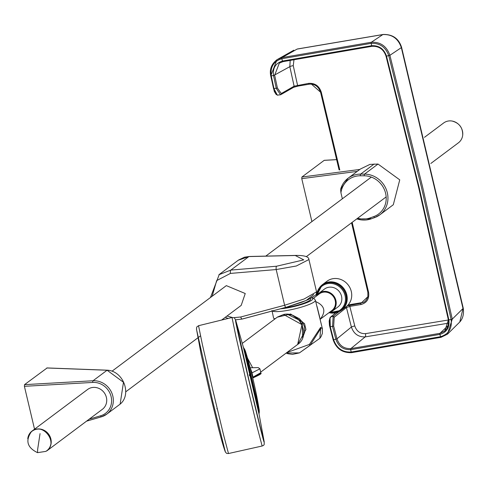 <?xml version="1.0" encoding="UTF-8"?>
<svg xmlns="http://www.w3.org/2000/svg" width="488" height="488" viewBox="0 0 488 488"><rect width="100%" height="100%" fill="white"/><g stroke="black" fill="none" stroke-linecap="round" stroke-linejoin="round"><path stroke-width="0.73" d="M340.624 189.35L348.145 178.181L360.333 169.055L369.941 164.395L378.005 164.047L399.745 179.846L393.304 204.74L379.89 214.781A22.93 21.155 53.2 0 1 374.808 217.52A1.391 0.518 70.1 0 1 374.76 217.55L371.167 218.85A1.391 0.518 -109.9 0 1 370.27 217.868L373.857 216.562A21.539 19.874 -126.8 0 0 385.618 193.333A21.539 19.874 -126.8 0 0 364.219 175.796L360.321 175.778A22.235 20.514 -126.8 0 0 340.929 192.778L340.624 189.35A23.619 21.795 53.2 0 1 348.145 178.181A23.619 21.795 53.2 0 1 360.65 174.106L364.548 174.118A22.93 21.155 53.2 0 1 386.423 189.826A22.93 21.155 53.2 0 1 379.89 214.781L374.76 217.55A1.391 0.518 70.1 0 1 373.857 216.562M282.924 61.64L279.307 63.165L274.659 75.225L277.397 88.041L281.295 93.531L294.118 86.193L308.642 83.375C314.943 82.972 319.158 85.918 321.287 92.226L339.794 169.946L339.044 169.781L320.567 92.195L311.435 84.113L309.154 84.204L298.034 86.083L293.575 87.34L280.582 94.77L276.263 88.407L273.53 75.585C272.585 68.045 275.561 63.196 282.473 61.043L371.661 45.695C378.999 45.384 383.952 48.867 386.52 56.15L419.222 187.727L448.856 319.841C449.79 327.399 446.807 332.249 439.908 334.384L350.701 349.676C343.357 349.969 338.404 346.486 335.848 339.221L332.548 326.496L333.151 316.419L339.007 311.661M294.026 59.377L293.251 65.648A2.782 0.506 -12.3 0 0 289.835 66.667L273.53 75.603M448.374 319.994L365.5 333.646C360.181 333.835 356.606 331.273 354.782 325.96A2.782 0.403 -14.3 0 0 351.384 327.039L336.964 338.806L335.848 339.209L336.97 338.818L333.67 326.1L334.195 317.298L346.431 307.55A1.11 0.994 -127.5 0 0 345.962 306.873A1.11 0.988 -126.7 0 1 346.443 307.544L349.805 306.397L360.925 304.53C366.927 302.871 369.477 298.772 368.568 292.239L352.171 222.339M339.044 169.781L320.567 92.195C318.792 87.315 315.748 84.613 311.435 84.113L309.154 84.204A1.11 0.409 80.4 0 1 308.642 83.375M368.568 292.239L367.848 292.239L351.561 222.796L367.854 292.221L367.879 296.692L360.949 303.322L347.218 305.836M293.654 87.297A1.11 1 61.1 0 1 293.648 87.303L293.642 87.309A1.11 1.006 61 0 0 294.111 86.199A1.11 1 61.1 0 1 293.654 87.297L293.697 87.273M281.295 93.531A1.11 1.019 59.3 0 1 280.844 94.635L293.642 87.309A1.11 1.006 61 0 1 293.556 87.346M279.313 63.159L282.973 61.647A1.11 0.397 -101.9 0 1 282.973 61.647L282.973 61.647A1.11 0.397 -101.9 0 1 282.473 61.043L281.838 58.725C273.676 61.262 270.151 66.99 271.267 75.921L274.659 75.225M372.027 46.299L283.034 61.616A1.11 0.397 -101.9 0 1 282.985 61.64A1.11 0.397 -101.9 0 1 282.485 61.043M276.019 93.922L273.536 88.609L270.797 75.793L276.995 59.701L281.966 57.633L371.344 42.255L382.836 34.575L297.107 49.087L281.966 57.633A1.11 0.397 -101.9 0 0 281.851 58.725L371.173 43.347C379.865 42.987 385.721 47.104 388.753 55.705L421.467 187.343L451.113 319.512L448.856 319.841L448.326 319.774L418.753 187.624L386.057 56.071C383.647 49.251 379.017 45.988 372.155 46.281A1.11 0.378 -97.6 0 1 372.094 46.305A1.11 0.378 -97.7 0 1 372.082 46.305A1.11 0.378 -97.7 0 1 371.649 45.695M294.111 86.199L289.835 66.667L290.189 60.152M401.337 47.629L389.894 55.309L422.614 186.953L452.26 319.121L463.008 308.532L401.337 47.629C398.178 38.503 392.004 34.148 382.836 34.575A6.948 2.544 82.5 0 1 383.153 34.471C392.565 34.227 398.702 38.479 401.557 47.214A6.948 1.153 -14.8 0 1 401.337 47.629M282.973 61.647L372.094 46.305A1.11 0.378 -97.6 0 1 371.661 45.695L371.185 43.347A1.11 0.378 -97.7 0 1 371.344 42.255L371.356 42.249C380.518 41.864 386.697 46.214 389.894 55.29L388.753 55.723M297.625 48.977A6.948 2.58 78.3 0 0 297.357 48.995L383.153 34.471A6.948 2.544 82.5 0 1 383.519 34.495M448.405 319.835L444.788 330.974L439.993 333.316A1.11 0.397 78.1 0 0 439.908 334.384L440.518 336.708A1.11 0.397 78.2 0 0 441.018 337.318L447.453 334.176L452.26 319.14L451.113 319.512C452.224 328.442 448.698 334.176 440.53 336.708A1.11 0.397 78.1 0 0 441.036 337.318A1.11 0.397 78.1 0 0 441.097 337.281L447.453 334.176L459.775 322.013L463.008 308.532A6.948 1.135 -11.8 0 0 463.24 308.142L401.557 47.214M293.813 50.197L276.995 59.701C271.474 64.013 269.388 69.4 270.736 75.866L271.267 75.921L274.006 88.743L277.3 95.111L280.588 94.77M448.204 325.508L439.993 333.316L350.872 348.597L365.183 336.897C358.369 337.129 353.763 333.847 351.384 327.039L346.443 307.544M440.518 336.708L351.183 352.025L350.701 349.676A1.11 0.378 82.4 0 1 350.86 348.597C343.985 348.877 339.355 345.62 336.97 338.818M444.788 330.974L446.91 328.497L447.838 326.631L448.606 322.251L448.332 319.786M329.98 318.45L329.851 326.838L333.151 339.556C336.348 348.639 342.527 352.989 351.683 352.61L440.957 337.312M365.5 333.646A2.782 1 -97.4 0 1 365.183 336.897L448.588 323.147M452.26 319.14L451.107 319.5M354.782 325.96L349.817 306.397A1.11 0.403 -99.5 0 1 349.841 305.183L350.591 304.518L348.377 304.976L357.515 303.353L361.718 302.651L360.949 303.322A1.11 0.409 -99.5 0 0 360.925 304.53M367.848 292.239L367.879 296.692C366.354 300.828 364.304 302.816 361.718 302.651L350.591 304.518M441.036 337.318L441.018 337.318A1.11 0.397 78.2 0 0 441.024 337.318L351.622 352.647A1.11 0.378 82.4 0 1 351.183 352.025L351.171 352.025C342.491 352.385 336.641 348.261 333.615 339.666L330.309 326.936L330.047 318.237L330.919 316.779L335.878 312.741M342.35 198.793L340.929 192.778M316.334 296.118A11.187 10.321 53.2 0 1 318.877 293.257L324.502 289.048A11.187 10.321 53.2 0 1 341.539 296.228A11.187 10.321 53.2 0 1 337.91 306.958L332.279 311.167A11.187 10.321 53.2 0 1 328.82 312.808M341.149 310.167A15.701 14.487 -126.8 0 0 341.472 309.935A15.701 14.487 -126.8 0 0 346.565 294.868A15.701 14.487 -126.8 0 0 322.653 284.791A15.701 14.487 -126.8 0 0 322.336 285.035M337.641 312.186A15.945 14.713 -126.8 0 0 341.618 310.13A15.945 14.713 -126.8 0 0 346.791 294.831A15.945 14.713 -126.8 0 0 322.507 284.596A15.945 14.713 -126.8 0 0 319.414 287.835M341.618 310.13L346.12 306.757A15.945 14.713 -126.8 0 0 351.293 291.464A15.945 14.713 -126.8 0 0 327.009 281.228L322.507 284.596M318.877 293.257A11.187 10.321 53.2 0 1 335.909 300.437A11.187 10.321 53.2 0 1 332.279 311.167M313.534 298.211L319.335 293.874A10.419 9.614 53.2 0 1 335.207 300.559A10.419 9.614 53.2 0 1 331.822 310.557L320.207 319.25M315.754 301.608C324.721 305.616 326.204 311.49 320.201 319.231M37.527 452.65C27.334 447.716 25.242 440.798 31.244 431.91C42.547 420.839 59.634 443.665 45.823 451.388L37.527 452.65L37.68 449.173L40.047 433.631L37.68 449.173M45.909 451.333A12.231 11.285 -126.8 0 0 46 451.278A12.231 11.285 -126.8 0 0 50.752 439.017A12.231 11.285 -126.8 0 0 42.694 429.824A12.231 11.285 -126.8 0 0 31.397 431.77A12.231 11.285 -126.8 0 0 31.299 431.862M32.043 431.056L87.559 389.503A12.365 11.413 53.2 0 1 92.165 387.533A12.365 11.413 53.2 0 1 105.506 394.896A12.365 11.413 53.2 0 1 102.382 409.304L46.866 450.863A12.365 11.413 -126.8 0 0 49.989 436.449A12.365 11.413 -126.8 0 0 36.649 429.086A12.365 11.413 -126.8 0 0 32.043 431.056A12.365 11.413 -126.8 0 0 27.761 438.718M34.538 429.196L24.4 386.319L24.51 384.654L47.062 367.989M89.273 419.119L100.662 415.782A17.476 16.128 -126.8 0 0 111.118 396.634A17.476 16.128 -126.8 0 0 92.781 382.427A1.391 0.458 -93.3 0 1 93.037 380.756A18.867 17.409 53.2 0 1 111.88 393.139A18.867 17.409 53.2 0 1 106.707 414.184L120.133 404.137L123.476 382.269L107.092 370.24A1.391 0.872 -87.9 0 1 107.317 370.197A1.391 0.872 -87.9 0 1 107.549 370.258M112.063 371.167L226.334 285.632L245.238 293.52L241.194 305.403L221.766 319.945M308.916 259.531L296.308 266.003L276.19 269.553L230.434 273.414L216.678 280.594L212.17 296.234M234.149 317.645L240.736 316.986L284.626 305.25L304.109 298.998L316.56 291.861L308.928 259.573C308.941 256.719 304.5 255.334 295.618 255.419A2.782 1.513 88.7 0 0 295.271 255.505L248.898 256.572A2.782 1.513 -91.3 0 1 249.246 256.493A2.782 1.513 -91.3 0 1 249.594 256.56M357.216 171.386L301.761 178.657L311.905 221.582M301.761 178.657L301.895 177.034L359.808 169.446M336.635 159.649L324.178 160.357L301.895 177.034M424.469 137.329L443.604 123.007A12.365 11.413 53.2 0 1 448.204 121.036A12.365 11.413 53.2 0 1 461.544 128.399A12.365 11.413 53.2 0 1 458.421 142.807L430.8 163.486M462.703 135.152C462.85 127.722 459.336 123.025 452.169 121.061C459.336 123.025 462.85 127.722 462.703 135.152M218.88 274.744L230.848 270.084L276.604 266.216L303.774 259.866L295.271 255.505M210.456 297.515L219.277 274.445L238.254 260.238L248.898 256.572L230.848 270.084A2.782 0.897 -94.8 0 0 230.434 273.414M313.717 294.575L306.135 300.474L286.297 307.233A2.782 0.976 -105 0 1 286.169 307.294A2.782 0.976 -105 0 1 284.626 305.25L276.19 269.553A2.782 0.897 -94.8 0 1 276.604 266.216M310.551 298.485L310.691 299.059A17.995 2.958 166.7 0 1 301.962 303.81A17.995 2.958 166.7 0 1 283.87 307.91M277.276 317.188L290.647 314.01L304.536 323.593L305.927 329.473L297.82 344.339M271.987 310.49L273.585 318.091L274.189 318.652L275.293 318.676M286.81 352.58L309.404 344.436L320.616 327.418L322.391 328.711L315.388 300.23A22.295 3.666 166.7 0 1 300.614 307.355A22.295 3.666 166.7 0 1 272.371 310.984M302.651 337.775L302.2 321.58L287.395 314.296M274.189 318.652A0.836 0.805 112.9 0 0 274.598 319.195M299.431 352.885L319.866 338.294L320.714 328.619L310.1 345.345L299.437 352.885L286.23 353.019M243.353 347.218L259.085 414.361M249.551 375.778L249.27 374.699M259.079 414.263L264.221 441.963L259.531 424.255L249.234 381.256L239.358 338.16L235.698 320.207L243.39 347.31M251.192 371.679L251.79 372.027L253.156 377.803L260.226 373.674M251.296 372.082A1.806 1.684 103.2 0 0 251.79 372.027L250.179 367.769M251.308 372.124L251.808 372.088M251.46 372.734L251.802 372.698M251.552 373.094L259.921 368.83L258.237 367.598L250.173 367.757M252.595 377.328A1.806 0.36 167.1 0 1 252.845 377.23L260.83 372.655C258.542 373.881 266.448 371.832 253.156 377.803L253.156 377.803M235.698 320.207L235.539 320.244A62.531 0.744 76.8 0 0 249.075 381.293A62.531 0.744 76.8 0 0 264.069 442L264.221 441.963M259.213 409.999A448.057 448.057 0 0 0 245.403 351.067L259.213 409.999L259.299 412L256.956 403.247L244.592 349.237L243.805 348.029L259.091 414.458M262.147 446.014L257.194 427.317L246.324 381.933L235.905 336.445L232.038 317.493L198.543 325.703L202.392 344.571L212.756 389.808L223.565 434.936L228.494 453.529L223.565 434.936L212.756 389.808L202.392 344.571L198.543 325.71L196.676 327.076L196.536 329.51L212.536 400.532L225.401 452.077L226.7 453.431L228.494 453.529L262.147 446.014L263.581 445.367L264.203 444.507L264.197 441.969L260.995 430.843L251.326 390.888L235.649 320.213M216.776 408.743L217.264 408.877M196.451 328.875L201.154 354.459L210.426 395.426L218.081 426.707C221.034 438.395 223.406 446.697 225.212 451.626L225.249 450.961M247.52 358.168L252.534 367.513M319.817 317.615L317.041 306.501M293.251 65.648L297.54 85.254A1.11 0.403 80.4 0 0 298.052 86.083A1.11 0.403 80.4 0 1 297.527 85.254M321.287 92.226L320.567 92.214M277.397 88.041L273.536 88.609M386.057 56.059L386.52 56.15L386.008 56.144L418.704 187.697L448.326 319.774L448.85 319.823M309.477 84.156L298.034 86.083M298.381 86.028L293.886 87.187M389.894 55.29L386.52 56.15M371.185 43.347A1.11 0.378 -97.6 0 1 371.356 42.249M281.838 58.725A1.11 0.397 -101.9 0 1 281.954 57.639M271.267 75.933L270.797 75.78M270.736 75.878L274.311 91.506L276.153 94.471L277.806 95.245M349.805 306.397A1.11 0.403 -99.7 0 1 349.823 305.183M334.195 317.298A1.11 1.006 -129.7 0 0 333.151 316.419L330.919 316.779A1.11 1.006 -129.7 0 0 330.687 316.919L330.687 316.919A1.11 1.006 -129.7 0 0 330.358 317.493M333.67 326.1L329.851 326.838M350.872 348.597A1.11 0.378 82.4 0 0 350.713 349.676M439.993 333.316A1.11 0.397 78.2 0 0 439.889 334.39M333.609 339.654L335.848 339.221M351.171 352.025A1.11 0.378 82.4 0 0 351.604 352.647L351.622 352.647A1.11 0.378 82.4 0 0 351.695 352.61M351.604 352.647A1.11 0.378 82.4 0 0 351.616 352.647C342.375 352.983 336.208 348.652 333.09 339.654L333.151 339.556M371.112 218.862A23.619 21.795 53.2 0 1 356.801 218.874M374.137 164.011L360.65 174.106A1.391 0.439 90.2 0 0 360.321 175.778M378.005 164.047L364.548 174.118A1.391 0.439 -89.8 0 0 364.219 175.796M374.699 217.563L371.222 218.825A1.391 0.518 -109.9 0 1 371.167 218.85L356.728 218.929M357.673 218.221A22.235 20.514 -126.8 0 0 370.27 217.868M330.034 312.418A15.006 13.847 -126.8 0 0 345.065 295.624A15.006 13.847 -126.8 0 0 330.382 283.406A15.006 13.847 -126.8 0 0 317.041 295.063M316.505 295.832A15.701 14.487 53.2 0 1 322.013 285.273A15.701 14.487 53.2 0 1 345.925 295.35A15.701 14.487 53.2 0 1 340.825 310.411A15.701 14.487 53.2 0 1 329.144 312.716M92.781 382.427L24.4 386.319M100.662 415.782A1.391 0.506 73.7 0 0 101.486 416.795A1.391 0.506 73.7 0 0 101.547 416.764A18.867 17.409 53.2 0 0 106.707 414.184L101.486 416.795L86.522 421.175M24.51 384.654L93.037 380.756L107.092 370.24L46.793 367.976M101.412 416.801L86.553 421.156M227.018 316.017L232.245 317.45M286.029 307.306L242.408 318.969A2.782 0.976 75 0 1 242.28 319.036L286.169 307.294L301.7 302.292L308.361 299.541L315.413 295.325L316.303 294.081L316.566 291.885M240.736 316.986A2.782 0.976 75 0 0 242.28 319.036L235.545 319.817M280.411 308.837A20.191 3.318 -13.3 0 0 299.467 305.104A20.191 3.318 -13.3 0 0 311.673 297.9M320.616 327.418A4.166 3.849 53.2 0 1 320.714 328.619M310.1 345.345L309.404 344.436M260.714 372.112L297.656 344.467L301.956 324.636L283.595 314.498L277.513 317.017L242.329 343.351M283.967 315.004L283.632 314.473C299.62 310.728 311.246 335.53 297.656 344.467M295.026 316.785A16.159 14.908 53.2 0 1 302.163 324.971M372.094 46.305C378.981 46.031 383.617 49.306 386.008 56.132L386.008 56.144M463.24 308.142C464.051 313.918 462.899 318.542 459.775 322.013M333.09 339.654L329.455 325.374L329.162 321.031L330.04 317.682L335.793 312.759M322.653 284.791L322.013 285.273L316.474 295.887M341.472 309.935L340.825 310.411L329.083 312.735M46.921 367.934L107.317 370.197C123.507 371.032 132.041 394.493 120.133 404.137M200.495 335.872L198.842 337.11M197.817 337.873L125.758 391.809M371.337 177.101L265.777 256.108M386.16 196.902L306.299 256.67M324.276 160.32L336.629 159.619M238.559 260.012L244.476 257.188L249.246 256.493L295.618 255.419M225.316 317.291L228.073 318.432M315.388 300.23L313.973 298.436L311.917 297.765M302.664 337.745L304.622 332.273L304.555 326.905L302.841 322.629L299.431 318.768L292.513 315.144L287.719 314.327M274.652 319.219L273.585 318.091M322.391 328.711L322.379 333.402L321.019 336.726L319.866 338.294M286.145 353.08L287.889 353.745L292.587 354.361L299.437 352.885M260.83 372.655L259.921 368.83M245.403 351.067L244.592 349.237M259.299 412L259.128 413.434M243.799 348.029L243.317 347.127M235.667 320.213L234.399 317.81L232.038 317.499M283.632 314.473L277.257 317.206"/></g></svg>
